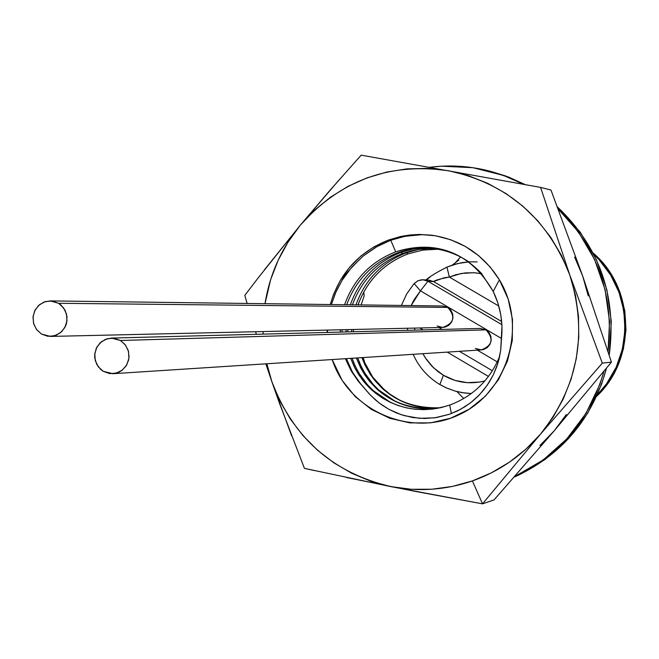 <?xml version="1.0" encoding="UTF-8"?>
<svg xmlns="http://www.w3.org/2000/svg" width="659" height="659" viewBox="0 0 659 659"><rect width="100%" height="100%" fill="white"/><g stroke="black" fill="none" stroke-linecap="round" stroke-linejoin="round"><path stroke-width="0.99" d="M458.722 260.181L452.321 265.058L458.722 260.181M439.833 384.543L443.416 375.284L438.078 371.676L431.678 365.926L426.249 359.229L422.889 353.685L425.352 357.886L433.383 367.648L443.416 375.284L454.916 380.383L467.272 382.673L479.818 382.031L484.9 380.91C470.32 384.609 456.498 382.739 443.416 375.284L439.833 384.543L446.127 387.813L454.998 391.067L464.257 392.995L471.333 393.538L461.959 392.632L455.072 391.067L446.225 387.813L439.948 384.543L446.225 387.813L455.072 391.067L464.29 392.986L471.333 393.53M50.422 336.428L41.468 334.031L36.649 329.689L33.691 323.816L33.008 317.218L34.696 310.834L38.519 305.529L43.947 302.061L50.232 300.899L58.569 303.288L447.774 307.423L58.569 303.288L61.147 305.191L65.093 310.298L66.987 316.542L66.575 323.083L65.513 326.18L61.847 331.502L56.575 335.077L50.422 336.428L442.724 327.441C454.117 323.297 455.797 316.625 447.774 307.423L442.436 305.982L447.774 307.423C455.797 316.625 454.117 323.297 442.724 327.441L437.189 325.999M113.307 373.686L481.358 349.913C492.43 345.505 493.97 338.825 485.98 329.871L480.172 328.429L485.98 329.871C493.97 338.825 492.43 345.505 481.358 349.913L475.345 348.471L479.258 349.838L483.393 349.575L481.152 349.929M477.141 261.928L470.534 261.804L461.778 262.702L453.227 264.786L447.041 267.109L457.75 263.526L468.92 261.878L462.47 262.579L454.57 264.358L446.959 267.109L449.356 277.068L498.781 306.023L449.356 277.068L456.02 274.679L465.295 272.9L474.735 272.768L481.754 273.765L473.928 272.719L461.382 273.444L449.356 277.068L446.95 267.117C436.695 272.324 429.684 276.599 425.928 279.951M426.488 279.721L429.948 277.151M488.476 376.454L447.239 352.112L488.476 376.454M414.28 283.535L417.608 280.94L420.961 279.886L423.07 279.795L427.938 281.261L501.886 324.656L427.938 281.261L420.417 290.833L501.54 338.495L420.417 290.833L413.959 299.936L411.15 305.578M438.91 327.531L442.131 329.426L438.91 327.531M477.347 350.168L497.265 361.906L477.347 350.168M485.98 329.871L489.093 332.647L490.922 336.419L491.186 340.612L489.851 344.583L487.116 347.73L483.393 349.575L487.116 347.73L489.851 344.583L491.186 340.612L490.922 336.419L489.093 332.647L485.98 329.871L120.465 340.497L125.21 344.706L128.208 350.39L129.049 356.799L128.612 360.02L126.116 365.934L121.742 370.539L119.024 372.146L112.977 373.711L103.232 371.314L100.638 369.394L96.684 364.27L94.781 358.018L94.69 354.731L96.239 348.38L99.904 343.051L105.193 339.459L111.379 338.083L120.465 340.497L485.98 329.871M447.774 307.423L450.871 310.191L452.692 313.948L452.964 318.132L451.629 322.094L448.903 325.241L445.204 327.086L442.543 327.449L445.204 327.086L448.903 325.241L451.629 322.094L452.964 318.132L452.692 313.948L450.871 310.191L447.774 307.423M411.158 305.578L420.417 290.833L414.132 283.551L420.417 290.833L427.938 281.261L433.531 281.558L501.656 321.518L433.531 281.558L444.199 277.768L449.356 277.068C440.072 278.864 434.8 280.363 433.531 281.558L428.696 280.1L423.07 279.795L427.938 281.261L433.531 281.558L428.614 280.1M414.816 329.376L414.379 328.091L414.816 329.376M58.569 303.288L52.25 301.056L45.603 301.501L39.631 304.565L35.24 309.771L33.098 316.32L33.527 323.231L36.467 329.451L41.468 334.031L47.769 336.271L54.425 335.835L60.406 332.787L64.813 327.581L66.963 321.015L66.526 314.088L63.577 307.86L58.569 303.288M120.465 340.497L114.106 338.24L107.401 338.677L101.387 341.733L96.964 346.947L94.805 353.521L95.234 360.457L98.191 366.709L103.232 371.314L109.583 373.579L116.281 373.159L122.31 370.111L126.75 364.897L128.917 358.307L128.48 351.354L125.515 345.102L120.465 340.497M606.527 368.109L601.56 384.329L587.779 413.036L568.725 438.4L545.166 459.438L518.04 475.353L514.218 477.05L518.04 475.353L514.613 476.597L543.14 460.031L566.798 438.91L585.925 413.44L599.756 384.617L604.006 371.19C589.813 419.453 560.447 454.389 515.906 476.012L518.04 475.353C563.387 453.268 592.886 417.526 606.527 368.117M609.221 355.185C617.013 296.665 599.748 247.24 557.407 206.918L580.282 232.232L596.387 259.679L606.865 289.82L611.305 321.485L609.221 355.185M490.708 171.389L505.651 175.978L525.231 184.602L508.699 177.114L489.958 171.192M429.446 167.304C449.562 164.734 469.488 165.961 489.217 171.002L506.746 176.645L523.543 184.298L503.468 175.418L472.997 167.707L441.687 166.192L429.446 167.304M558.198 209.018C597.746 248.188 614.361 295.693 608.043 351.527L609.542 321.51L605.094 289.721L594.566 259.457L578.404 231.894L558.198 209.018M365.72 365.902L363.241 357.54L365.72 365.902M359.122 301.896L358.109 304.886L359.122 301.896M361.124 304.928L364.147 295.916L363.76 291.962L364.147 295.916L361.124 304.928M463.771 398.538L456.909 391.578L463.771 398.538M455.567 262.463L460.723 256.895L455.567 262.463M597.351 394.733L606.552 383.793L616.181 367.228L622.417 349.072L625.004 330.027L623.842 310.834L618.982 292.242L610.613 274.984L599.064 259.72L593.924 254.563C633.53 289.779 635.194 357.623 597.359 394.733M596.659 396.281L607.565 383.629L617.178 367.104L623.398 348.99L625.984 329.986L624.823 310.842L619.979 292.291L611.626 275.075L600.102 259.852L593.149 253.048C634.996 288.255 636.726 359.073 596.659 396.281M346.7 477.544L413.432 491.046L482.52 503.847L540.479 434.166C521.78 455.855 499.077 471.44 472.396 480.913L482.52 503.847L540.479 434.166L525.866 449.199L509.448 462.148L491.515 472.775L472.396 480.913L452.412 486.424L431.909 489.225L411.249 489.283L390.787 486.606L370.86 481.235L351.807 473.294L333.948 462.906L317.58 450.27L302.975 435.591L290.372 419.124L279.976 401.15L271.961 381.973L266.846 363.768L271.961 381.973L279.647 403.745L304.425 468.376L390.787 486.606L482.52 503.847L472.396 480.913C445.616 490.065 418.416 491.96 390.787 486.606C332.927 472.874 293.321 437.996 271.961 381.973L291.608 435.813M327.507 330.085L327.49 332.424L327.507 330.085M342.12 280.256L336.041 291.772L331.37 304.54L335.629 292.711L342.12 280.256C343.306 276.451 350.324 268.394 363.158 256.071L351.791 267.117L342.12 280.256M390.771 240.247L376.38 246.936L363.158 256.071L377.294 246.417L390.771 240.247L395.688 251.845C370.795 261.631 353.768 279.251 344.599 304.713C353.768 279.251 370.795 261.631 395.688 251.845C428.894 241.408 457.445 248.558 481.35 273.296L493.196 291.443L499.39 279.828L489.966 266.763L478.5 255.527L465.328 246.458L450.838 239.802L435.467 235.765L419.659 234.439L403.876 235.864L388.579 240L390.771 240.247L404.972 236.309L421.752 234.686L408.218 235.749L399.379 237.569L390.771 240.247L388.579 240L374.205 246.705L361.173 255.783L349.847 266.969L340.563 279.943L333.569 294.318L330.266 304.532C339.327 273.394 358.768 251.886 388.579 240L400.573 236.523L409.816 235.008L419.173 234.439L431.645 235.189C460.814 239.621 483.393 254.506 499.39 279.828C527.801 326.189 507.875 392.484 459.059 414.758C410.697 437.996 348.858 410.755 332.161 359.55L342.161 380.416L355.16 396.537L371.322 409.379L389.881 418.317L409.931 422.889L430.508 422.872L450.591 418.234L469.192 409.198L485.395 396.199L498.377 379.856L507.488 360.984L512.274 340.522L512.488 319.475L508.122 298.906L499.39 279.828L493.196 291.443L497.85 302.868L500.799 314.771L501.977 325.974L500.675 350.555L499.077 358.875L496.672 366.857L493.196 375.062L489.044 382.492L484.06 389.518L478.253 396.043L471.926 401.735L464.924 406.751L457.412 410.944L449.562 414.231L460.468 409.379L470.617 402.773L479.455 394.807L487.24 385.235L493.187 375.07L497.833 363.373L500.675 350.596L501.441 339.336C503.262 322.581 500.519 306.616 493.196 291.443C471.02 253.114 438.515 239.917 395.688 251.845L390.771 240.247M327.202 332.433L327.136 330.093L327.193 332.433M449.718 405.079C473.236 396.174 489.884 379.922 499.662 356.338C489.884 379.922 473.236 396.174 449.718 405.079C420.467 414.239 394.428 409.157 371.602 389.84L365.869 384.049L359.229 375.432L355.069 368.381L350.695 358.356L354.064 366.379L358.282 373.966L363.307 381.017L369.081 387.443L375.531 393.176L382.591 398.143L390.169 402.278L398.176 405.532L406.521 407.863L415.104 409.247L423.819 409.667L432.559 409.099L441.233 407.567L449.718 405.079L451.382 413.564L449.718 405.079M413.951 248.822L401.01 252.348L400.771 251.787L401.01 252.348L413.951 248.822M402.657 253.451L401.01 252.348L402.657 253.451L411.875 250.7L418.951 249.382L428.482 248.632L435.624 248.838L428.482 248.632L418.951 249.382L411.875 250.7L402.657 253.451C378.365 262.974 361.618 280.091 352.4 304.812C361.618 280.091 378.365 262.974 402.657 253.451M418.918 249.39L406.249 252.85L406.018 252.306L406.249 252.85L418.918 249.39M407.863 253.946L406.249 252.85L407.863 253.946L422.79 250.091L438.095 249.226L422.79 250.091L407.863 253.946C383.769 263.386 367.154 280.363 358.018 304.886C367.154 280.363 383.769 263.386 407.863 253.946M340.266 329.788L340.258 332.095L340.266 329.788M397.352 252.949C422.921 244.341 446.802 247.339 468.994 261.928C446.802 247.339 422.921 244.341 397.352 252.949C372.87 262.546 355.984 279.811 346.692 304.738C355.984 279.811 372.87 262.546 397.352 252.949M440.319 407.773C418.103 409.396 398.769 402.946 382.319 388.431L375.004 380.737L370.251 374.32L364.995 365.045L361.906 357.631C376.544 392.154 402.682 408.868 440.319 407.773M390.037 394.222L400.886 400.878L390.037 394.222L385.63 390.779L379.139 384.675L372.673 377.006L383.727 389.123L390.037 394.222M366.075 366.569L372.673 377.006L361.98 357.623L366.075 366.569M574.615 257.125L582.688 276.047L588.248 295.899M566.386 414.453L554.161 430.871L539.935 445.509M263.147 334.113L263.081 331.559L263.147 334.113M338.792 180.237L300.273 225.23C281.508 248.155 269.745 274.301 265 303.684L270.643 279.614L278.164 260.239L288.098 242.01L300.273 225.23L314.5 210.196L330.538 197.148L348.125 186.324L366.972 177.905L386.767 172.048L407.163 168.861L427.823 168.407L448.392 170.706L468.508 175.722L487.841 183.391L506.038 193.573L522.776 206.11L537.777 220.79L550.751 237.355L561.484 255.527L569.78 274.984L575.488 295.397L578.503 316.386L578.767 337.606L576.287 358.669L571.098 379.205L563.305 398.86L553.033 417.287L540.479 434.166L602.318 363.142L569.78 274.984L540.594 187.403L361.19 155.153L330.274 189.973L300.273 225.23L258.064 278.032L244.794 295.405L247.125 303.453M345.365 358.694L350.777 370.119L357.804 380.63L370.531 395.252L379.131 402.946L389.016 409.387L401.216 414.692L412.806 417.551L424.511 418.506L436.382 417.584L449.562 414.231L434.693 417.831L419.519 418.325L404.395 415.672L396.636 413.004L389.008 409.379L381.528 404.717L375.441 399.931L369.287 393.925L361.148 384.526L352.54 372.319L346.379 358.628L349.138 365.63L353.809 374.469L359.559 382.615L364.509 388.192L360.193 383.538L351.922 372.121L345.349 358.694M342.037 332.045L342.07 329.747L342.037 332.045M395.861 401.71C377.483 392.187 364.773 377.582 357.73 357.895L360.835 365.621L364.74 372.953L372.895 384.065L378.686 389.947L395.861 401.71M353.438 331.749L353.479 329.484L353.438 331.749M437.856 408.283C414.593 410.681 394.304 404.296 377.006 389.131L369.592 381.355L364.789 374.872L360.671 367.903L356.346 357.985C371.651 393.744 398.827 410.516 437.856 408.283M351.717 331.79L351.725 329.525L351.717 331.79M355.975 304.862C364.987 279.82 381.75 262.48 406.249 252.85C381.75 262.48 364.987 279.82 355.975 304.862M390.754 402.55C372.113 392.962 359.229 378.2 352.095 358.265L355.242 366.075L359.188 373.488L367.442 384.716L373.307 390.663L390.754 402.55M347.787 331.897L347.82 329.615L347.787 331.897M346.033 331.947L346.049 329.657L346.033 331.947M350.333 304.787C359.427 279.54 376.314 262.06 401.01 252.348C376.314 262.06 359.427 279.54 350.333 304.787M432.543 235.304L421.752 234.686M265.832 363.834L271.961 381.973L265.832 363.834M255.585 331.732L256.376 334.286L255.585 331.732M264.358 269.918L300.273 225.23C339.92 180.508 389.288 162.328 448.392 170.706C506.969 183.326 547.44 218.088 569.78 274.984C588.001 333.454 578.24 386.512 540.479 434.166L602.318 363.142L611.437 362.112L554.161 430.871L494.044 499.926L482.52 503.847L494.044 499.926L554.161 430.871L611.437 362.112L602.318 363.142L569.78 274.984L540.594 187.403L550.957 190.014L582.688 276.047L611.437 362.112L582.688 276.047L550.957 190.014L540.594 187.403L361.19 155.153M304.425 468.376L314.467 470.592M439.701 384.461C427.765 377.212 418.91 367.17 413.152 354.32M414.149 283.543L418.177 280.643L423.07 279.795M414.025 283.683L406.685 293.955L401.397 305.447M419.808 327.968L423.119 329.928M459.414 351.329L492.388 370.778M407.567 330.332L407.46 328.248M442.617 305.982L50.488 300.908M480.378 328.429L111.684 338.075M382.319 388.431L383.727 389.123M377.006 389.131L378.686 389.947M371.602 389.84L373.307 390.663"/></g></svg>
